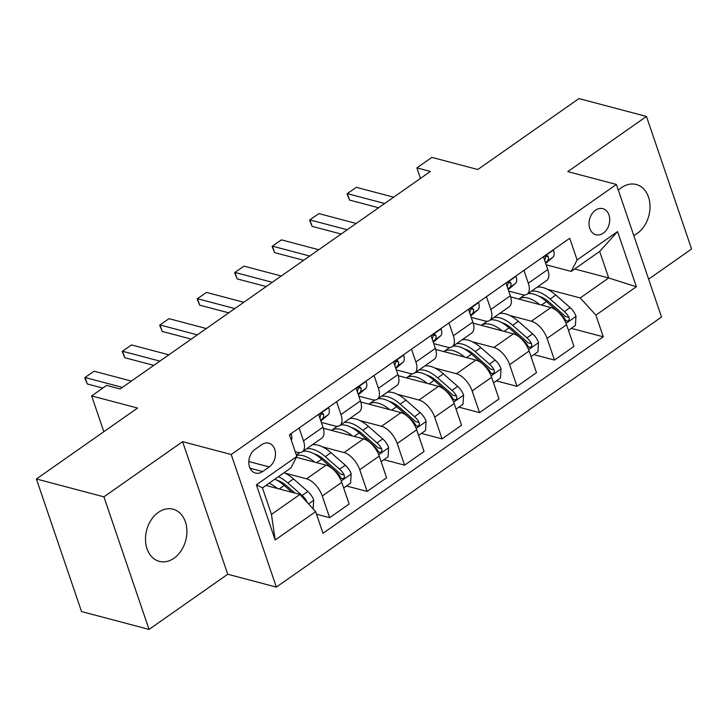 <?xml version="1.0" encoding="UTF-8"?>
<svg xmlns="http://www.w3.org/2000/svg" width="728" height="728" viewBox="0 0 728 728"><rect width="100%" height="100%" fill="white"/><g stroke="black" fill="none" stroke-linecap="round" stroke-linejoin="round"><path stroke-width="1.09" d="M633.751 235.463A26.972 20.202 104.8 0 0 637.118 233.506A26.972 20.202 104.8 0 0 650.022 206.142A26.972 20.202 104.8 0 0 636.208 184.493A26.972 20.202 104.8 0 0 621.512 187.642A26.972 20.202 104.8 0 0 618.363 190.263M158.395 512.339A26.972 20.202 104.8 0 0 145.491 539.712A26.972 20.202 104.8 0 0 159.305 561.352A26.972 20.202 104.8 0 0 174.01 558.212A26.972 20.202 104.8 0 0 186.905 530.839A26.972 20.202 104.8 0 0 173.1 509.2A26.972 20.202 104.8 0 0 158.395 512.339M595.459 210.228A13.486 10.101 104.8 0 0 589.016 223.915A13.486 10.101 104.8 0 0 595.913 234.734A13.486 10.101 104.8 0 0 603.266 233.169A13.486 10.101 104.8 0 0 609.718 219.483A13.486 10.101 104.8 0 0 602.811 208.663A13.486 10.101 104.8 0 0 595.459 210.228M648.63 279.152L691.6 249.021L646.464 116.444L578.951 98.589L477.786 169.515L431.868 157.375L416.889 167.886L420.466 178.415M276.349 587.096L661.525 317.044L616.389 184.457L231.213 454.518L276.349 587.096L227.737 574.246L182.601 441.659L103.913 496.833L149.049 629.411L227.737 574.246M149.049 629.411L81.536 611.556L36.4 478.979L137.565 408.053L91.655 395.914L103.84 431.695M103.913 496.833L36.4 478.979M91.655 395.914L106.643 385.403L120.147 388.97L430.385 171.453L416.889 167.886M262.626 471.553L269.224 466.93A13.068 9.783 104.8 0 0 275.475 453.671A13.068 9.783 104.8 0 0 268.787 443.188A13.068 9.783 104.8 0 0 261.661 444.708L255.064 449.331A13.068 9.783 104.8 0 0 248.821 462.589A13.068 9.783 104.8 0 0 255.51 473.073A13.068 9.783 104.8 0 0 262.626 471.553L250.068 468.231M315.634 511.62L275.166 539.994L256.374 484.812L296.842 456.438L290.918 467.913L262.444 487.878L271.471 514.396L299.945 494.43L315.634 511.62L323.014 533.296L603.275 336.8L571.298 328.346M574.674 268.969L608.69 277.969L599.663 251.451L571.189 271.417L577.113 259.941L569.733 238.256L289.462 434.762L296.842 456.438M577.113 259.941L617.581 231.568L636.363 286.75L595.895 315.124L603.275 336.8M182.601 441.659L231.213 454.518M646.464 116.444L567.785 171.608L616.389 184.457M571.189 271.417L546.164 264.801M523.933 270.37L528.3 283.21A16.862 8.354 55 0 1 527.172 294.158A16.862 8.354 55 0 1 522.376 294.685L508.699 291.073M486.459 296.642L490.827 309.482A16.862 8.354 55 0 1 489.707 320.429A16.862 8.354 55 0 1 484.903 320.957L471.225 317.335M448.994 322.914L453.362 335.754A16.862 8.354 55 0 1 452.234 346.701A16.862 8.354 55 0 1 447.438 347.229L433.761 343.607M411.52 349.185L415.888 362.016A16.862 8.354 55 0 1 414.769 372.973A16.862 8.354 55 0 1 409.973 373.5L396.287 369.879M374.055 375.457L378.424 388.288A16.862 8.354 55 0 1 377.304 399.235A16.862 8.354 55 0 1 372.499 399.763L358.822 396.15M336.582 401.719L340.959 414.56A16.862 8.354 55 0 1 339.83 425.507A16.862 8.354 55 0 1 335.035 426.035L321.348 422.422M299.117 427.991L303.485 440.831A16.862 8.354 55 0 1 302.366 451.779A16.862 8.354 55 0 1 297.561 452.306L295.222 451.688M265.929 485.44L299.945 494.43M284.994 473.109L306.588 478.824A16.862 8.354 55 0 1 322.267 496.014L329.648 517.69L316.516 514.214M296.396 457.311L326.071 465.165A16.862 8.354 55 0 1 341.76 482.355L349.14 504.031L329.648 517.69M312.976 444.335L314.159 444.644M322.468 446.846L344.062 452.552A16.862 8.354 55 0 1 359.741 469.742L367.121 491.418L346.483 485.967M323.314 428.255L363.545 438.893A16.862 8.354 55 0 1 379.224 456.083L386.604 477.759L367.121 491.418M321.612 423.177L322.331 422.677M350.45 418.063L351.624 418.373M359.932 420.575L381.527 426.28A16.862 8.354 55 0 1 397.206 443.47L404.586 465.156L383.956 459.696M360.779 401.983L401.01 412.621A16.862 8.354 55 0 1 416.689 429.811L424.069 451.487L404.586 465.156M359.077 396.906L359.796 396.405M387.915 391.791L389.098 392.11M397.397 394.303L419 400.009A16.862 8.354 55 0 1 434.68 417.199L442.06 438.884L421.421 433.424M398.252 375.712L438.484 386.35A16.862 8.354 55 0 1 454.163 403.539L461.543 425.225L442.06 438.884M396.551 370.643L397.27 370.133M425.389 365.529L426.562 365.838M434.871 368.031L456.465 373.746A16.862 8.354 55 0 1 472.144 390.936L479.525 412.612L458.895 407.152M435.717 349.44L475.948 360.078A16.862 8.354 55 0 1 491.627 377.268L499.008 398.953L479.525 412.612M434.015 344.371L434.734 343.871M462.853 339.257L464.036 339.567M472.335 341.76L493.93 347.474A16.862 8.354 55 0 1 509.618 364.664L516.998 386.341L496.36 380.881M473.182 323.177L513.422 333.815A16.862 8.354 55 0 1 529.101 351.005L536.481 372.681L516.998 386.341M471.489 318.1L472.199 317.599M500.327 312.985L501.501 313.295M509.809 315.488L531.404 321.203A16.862 8.354 55 0 1 547.083 338.393L554.463 360.069L533.833 354.618M510.656 296.906L550.887 307.544A16.862 8.354 55 0 1 566.566 324.734L573.946 346.41L554.463 360.069M508.954 291.828L509.673 291.327M537.792 286.714L538.966 287.023M547.274 289.225L580.216 297.934L608.69 277.969L636.363 286.75M318.6 414.332L322.968 427.172A16.862 8.354 55 0 1 321.849 438.12L302.366 451.779M356.065 388.06L360.442 400.901A16.862 8.354 55 0 1 359.314 411.848L339.83 425.507M393.539 361.789L397.907 374.629A16.862 8.354 55 0 1 396.787 385.576L377.304 399.235M431.003 335.526L435.38 348.357A16.862 8.354 55 0 1 434.252 359.304L414.769 372.973M468.477 309.254L472.845 322.085A16.862 8.354 55 0 1 471.726 333.042L452.234 346.701M505.942 282.983L510.31 295.823A16.862 8.354 55 0 1 509.19 306.77L489.707 320.429M595.895 315.124L580.216 297.934M543.416 256.711L547.784 269.551A16.862 8.354 55 0 1 546.655 280.498L527.172 294.158M262.444 487.878L256.374 484.812M271.471 514.396L275.166 539.994M617.581 231.568L599.663 251.451M290.854 433.788L291.245 434.152A11.166 5.533 55 0 1 291.327 440.222M122.404 387.387L85.085 377.523L87.278 383.965L84.739 377.705L89.235 374.547L94.076 371.216L131.395 381.081M102.821 388.079L87.278 383.965M94.076 371.216L84.739 377.705M313.158 508.918L313.686 500.081A11.166 5.533 -125 0 0 307.817 491.464L293.511 478.942A32.241 15.98 -125 0 0 284.102 472.69M277.35 488.461A32.241 15.98 -125 0 0 269.114 483.201M307.052 502.22L306.743 501.301A11.166 5.533 -125 0 0 302.12 495.459L287.815 482.937A32.241 15.98 -125 0 0 278.405 476.685M276.731 480.161A26.763 13.268 55 0 1 287.214 486.322L294.976 493.12M274.811 479.206A32.241 15.98 55 0 1 284.22 485.458L292.101 492.355M328.319 407.516L328.71 407.88A11.166 5.533 55 0 1 328.128 414.787L320.875 421.03M320.639 420.32L322.431 418.782A11.166 5.533 -125 0 0 323.596 414.469L322.722 413.358L321.194 413.813L320.001 416.989A11.166 5.533 55 0 1 320.038 418.545M159.878 361.115L122.559 351.251L124.752 357.703L122.204 351.433L126.699 348.275L131.55 344.945L168.869 354.809M153.799 365.383L124.752 357.703M131.55 344.945L122.204 351.433M365.793 381.245L366.184 381.609A11.166 5.533 55 0 1 365.593 388.515L358.349 394.758M358.103 394.048L359.896 392.51A11.166 5.533 -125 0 0 361.07 388.197L360.187 387.087L358.667 387.542L357.475 390.727A11.166 5.533 55 0 1 357.503 392.274M197.343 334.844L160.024 324.979L162.217 331.431L159.678 325.161L169.014 318.673L206.333 328.546M191.264 339.111L162.217 331.431M169.014 318.673L159.678 325.161M403.257 354.973L403.649 355.337A11.166 5.533 55 0 1 403.066 362.244L395.814 368.486M395.577 367.786L397.37 366.239A11.166 5.533 -125 0 0 398.534 361.934L397.652 360.815L396.132 361.27L394.94 364.455A11.166 5.533 55 0 1 394.967 366.002M234.816 308.581L197.488 298.707L199.69 305.159L197.142 298.889L206.488 292.401L243.807 302.275M228.738 312.84L199.69 305.159M206.488 292.401L197.142 298.889M343.661 487.951L350.605 483.083L351.16 473.81A11.166 5.533 -125 0 0 345.29 465.201L330.985 452.67A32.241 15.98 -125 0 0 312.285 444.817M314.824 462.189A32.241 15.98 -125 0 0 296.524 455.51M302.994 451.333A32.241 15.98 55 0 1 321.685 459.186L335.99 471.708A11.166 5.533 55 0 1 340.622 477.55L342.042 478.806L343.643 478.378L344.462 477.013L344.217 475.029A11.166 5.533 -125 0 0 339.594 469.187L325.289 456.665A32.241 15.98 -125 0 0 306.588 448.812M314.196 453.89A26.763 13.268 55 0 1 324.688 460.05L338.993 472.572A5.688 2.821 55 0 1 340.331 474.001L344.217 475.029M296.36 455.018L299.645 452.707A32.241 15.98 55 0 1 299.836 452.579M381.126 461.679L388.07 456.811L388.625 447.538A11.166 5.533 -125 0 0 382.755 438.929L368.45 426.408A32.241 15.98 -125 0 0 349.759 418.555M352.288 435.917A32.241 15.98 -125 0 0 331.458 430.412L337.119 426.435A32.241 15.98 55 0 1 337.301 426.317M340.467 425.061A32.241 15.98 55 0 1 359.159 432.914L373.464 445.445A11.166 5.533 55 0 1 378.087 451.278L379.506 452.534L381.117 452.106L381.927 450.741L381.681 448.757A11.166 5.533 -125 0 0 377.059 442.924L362.753 430.394A32.241 15.98 -125 0 0 344.062 422.54M351.67 427.618A26.763 13.268 55 0 1 362.153 433.779L376.458 446.31A5.688 2.821 55 0 1 377.796 447.729L381.681 448.757M418.6 435.408L425.543 430.539L426.098 421.275A11.166 5.533 -125 0 0 420.22 412.658L405.924 400.136A32.241 15.98 -125 0 0 387.223 392.283M389.762 409.646A32.241 15.98 -125 0 0 368.923 404.14L374.583 400.173A32.241 15.98 55 0 1 374.774 400.045M377.932 398.798A32.241 15.98 55 0 1 396.624 406.652L410.929 419.173A11.166 5.533 55 0 1 415.551 425.006L416.98 426.262L418.582 425.834L419.401 424.469L419.155 422.486A11.166 5.533 -125 0 0 414.532 416.653L400.227 404.131A32.241 15.98 -125 0 0 381.527 396.278M389.134 401.346A26.763 13.268 55 0 1 399.627 407.516L413.932 420.038A5.688 2.821 55 0 1 415.269 421.457L419.155 422.486M440.731 328.701L441.123 329.065A11.166 5.533 55 0 1 440.531 335.972L433.287 342.215M433.042 341.514L434.834 339.967A11.166 5.533 -125 0 0 436.008 335.663L435.126 334.552L433.606 334.998L432.414 338.183A11.166 5.533 55 0 1 432.441 339.739M272.281 282.309L234.962 272.436L237.155 278.888L234.616 272.618L243.953 266.13L281.272 276.003M266.202 286.568L237.155 278.888M243.953 266.13L234.616 272.618M456.065 409.136L463.008 404.268L463.563 395.004A11.166 5.533 -125 0 0 457.694 386.386L443.388 373.864A32.241 15.98 -125 0 0 424.697 366.011M427.227 383.374A32.241 15.98 -125 0 0 406.397 377.868L412.057 373.901A32.241 15.98 55 0 1 412.239 373.773M415.397 372.527A32.241 15.98 55 0 1 434.097 380.38L448.403 392.902A11.166 5.533 55 0 1 453.025 398.744L454.445 400L456.056 399.572L456.866 398.198L456.62 396.223A11.166 5.533 -125 0 0 451.997 390.381L437.692 377.859A32.241 15.98 -125 0 0 419 370.006M426.608 375.075A26.763 13.268 55 0 1 437.091 381.245L451.396 393.766A5.688 2.821 55 0 1 452.734 395.195L456.62 396.223M478.196 302.439L478.587 302.803A11.166 5.533 55 0 1 478.005 309.709L470.752 315.943M470.515 315.242L472.308 313.695A11.166 5.533 -125 0 0 473.473 309.391L472.59 308.281L471.071 308.727L469.879 311.912A11.166 5.533 55 0 1 469.906 313.468M309.755 256.038L272.427 246.164L274.629 252.616L272.081 246.355L276.576 243.198L281.427 239.867L318.746 249.731M303.676 260.296L274.629 252.616M281.427 239.867L272.081 246.355M493.539 382.864L500.473 377.996L501.037 368.732A11.166 5.533 -125 0 0 495.158 360.114L480.853 347.593A32.241 15.98 -125 0 0 462.162 339.739M464.701 357.111A32.241 15.98 -125 0 0 443.862 351.597L449.522 347.629A32.241 15.98 55 0 1 449.713 347.502M452.871 346.255A32.241 15.98 55 0 1 471.562 354.108L485.867 366.63A11.166 5.533 55 0 1 490.49 372.472L491.919 373.728L493.52 373.3L494.339 371.926L494.094 369.951A11.166 5.533 -125 0 0 489.471 364.109L475.166 351.588A32.241 15.98 -125 0 0 456.465 343.734M464.073 348.803A26.763 13.268 55 0 1 474.565 354.973L488.87 367.494A5.688 2.821 55 0 1 490.208 368.923L494.094 369.951M515.67 276.167L516.061 276.531A11.166 5.533 55 0 1 515.47 283.438L508.226 289.68M507.98 288.971L509.773 287.424A11.166 5.533 -125 0 0 510.947 283.119L510.064 282.009L508.544 282.455L507.343 285.64A11.166 5.533 55 0 1 507.38 287.196M347.22 229.766L309.901 219.901L312.094 226.344L309.555 220.084L314.05 216.926L318.891 213.595L356.21 223.46M341.141 234.025L312.094 226.344M318.891 213.595L309.555 220.084M531.003 356.593L537.947 351.733L538.502 342.46A11.166 5.533 -125 0 0 532.632 333.843L518.327 321.321A32.241 15.98 -125 0 0 499.635 313.468M502.165 330.84A32.241 15.98 -125 0 0 481.335 325.325L486.996 321.357A32.241 15.98 55 0 1 487.178 321.23M490.335 319.983A32.241 15.98 55 0 1 509.036 327.837L523.341 340.358A11.166 5.533 55 0 1 527.964 346.2L529.383 347.456L530.994 347.029L531.804 345.654L531.558 343.68A11.166 5.533 -125 0 0 526.935 337.838L512.63 325.316A32.241 15.98 -125 0 0 493.939 317.463M501.546 322.54A26.763 13.268 55 0 1 512.03 328.701L526.335 341.223A5.688 2.821 55 0 1 527.673 342.651L531.558 343.68M553.134 249.895L553.526 250.259A11.166 5.533 55 0 1 552.934 257.166L545.691 263.409M545.454 262.699L547.247 261.161A11.166 5.533 -125 0 0 548.412 256.848L547.529 255.737L546.009 256.192L544.817 259.377A11.166 5.533 55 0 1 544.844 260.924M384.684 203.494L347.365 193.63L349.567 200.082L347.019 193.812L356.365 187.323L393.684 197.188M378.606 207.762L349.567 200.082M356.365 187.323L347.019 193.812M568.477 330.33L575.411 325.462L575.975 316.189A11.166 5.533 -125 0 0 570.097 307.58L555.792 295.049A32.241 15.98 -125 0 0 537.1 287.196M539.639 304.568A32.241 15.98 -125 0 0 518.8 299.062L524.46 295.086A32.241 15.98 55 0 1 524.642 294.958M527.809 293.712A32.241 15.98 55 0 1 546.5 301.565L560.806 314.096A11.166 5.533 55 0 1 565.428 319.929L566.857 321.185L568.459 320.757L569.278 319.392L569.032 317.408A11.166 5.533 -125 0 0 564.4 311.566L550.104 299.044A32.241 15.98 -125 0 0 531.404 291.191M539.011 296.269A26.763 13.268 55 0 1 549.504 302.429L563.809 314.951A5.688 2.821 55 0 1 565.146 316.38L569.032 317.408M326.071 465.165L306.588 478.824M363.545 438.893L344.062 452.552M401.01 412.621L381.527 426.28M438.484 386.35L419 400.009M475.948 360.078L456.465 373.746M513.422 333.815L493.93 347.474M550.887 307.544L531.404 321.203M341.76 482.355L322.267 496.014M322.968 427.172L303.485 440.831M360.442 400.901L340.959 414.56M379.224 456.083L359.741 469.742M397.907 374.629L378.424 388.288M416.689 429.811L397.206 443.47M435.38 348.357L415.888 362.016M454.163 403.539L434.68 417.199M472.845 322.085L453.362 335.754M491.627 377.268L472.144 390.936M510.31 295.823L490.827 309.482M529.101 351.005L509.618 364.664M547.784 269.551L528.3 283.21M566.566 324.734L547.083 338.393M248.83 461.534L269.224 466.93M291.109 434.024L289.58 435.098M308.572 503.894L313.677 500.318M287.815 482.937L293.511 478.942M279.234 488.952L284.22 485.458M302.12 495.459L307.817 491.464M306.042 501.11L306.743 501.301M328.574 407.753L318.718 414.669M328.128 414.787L322.431 418.782M321.175 413.832L323.596 414.469M366.048 381.481L356.183 388.397M365.593 388.515L359.896 392.51M358.64 387.56L361.07 388.197M403.512 355.209L393.648 362.125M403.066 362.244L397.37 366.239M396.114 361.288L398.534 361.934M341.25 480.98L351.142 474.046M325.289 456.665L330.985 452.67M316.707 462.68L321.685 459.186M339.594 469.187L345.29 465.201M378.715 454.718L388.615 447.775M362.753 430.394L368.45 426.408M354.172 436.418L359.159 432.914M377.059 442.924L382.755 438.929M416.179 428.446L426.08 421.503M400.227 404.131L405.924 400.136M391.637 410.146L396.624 406.652M414.532 416.653L420.22 412.658M440.986 328.947L431.122 335.863M440.531 335.972L434.834 339.967M433.579 335.017L436.008 335.663M453.653 402.175L463.554 395.231M437.692 377.859L443.388 373.864M429.111 383.874L434.097 380.38M451.997 390.381L457.694 386.386M478.451 302.675L468.586 309.591M478.005 309.709L472.308 313.695M471.052 308.754L473.473 309.391M491.118 375.903L501.019 368.959M475.166 351.588L480.853 347.593M466.575 357.603L471.562 354.108M489.471 364.109L495.158 360.114M515.925 276.403L506.06 283.319M515.47 283.438L509.773 287.424M508.517 282.482L510.947 283.119M528.592 349.631L538.493 342.697M512.63 325.316L518.327 321.321M504.049 331.331L509.036 327.837M526.935 337.838L532.632 333.843M553.389 250.132L543.525 257.048M552.934 257.166L547.247 261.161M545.991 256.211L548.412 256.848M566.056 323.359L575.957 316.425M550.104 299.044L555.792 295.049M541.514 305.068L546.5 301.565M564.4 311.566L570.097 307.58"/></g></svg>
